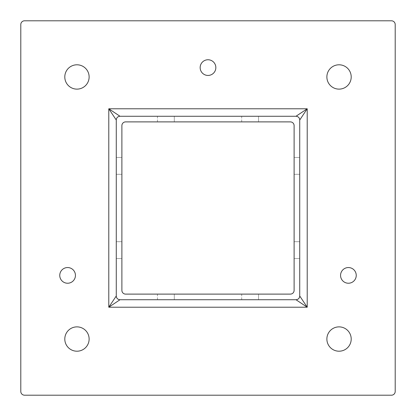 <?xml version="1.0" encoding="UTF-8"?>
<svg xmlns="http://www.w3.org/2000/svg" width="416" height="416" viewBox="0 0 416 416"><rect width="100%" height="100%" fill="white"/><g stroke="black" fill="none" stroke-linecap="round" stroke-linejoin="round"><path stroke-width="0.31" stroke-dasharray="2.08 1.56" d="M294.112 165.88L294.112 174.304L294.112 165.88M299.728 165.88L299.728 157.456L299.728 165.88M116.272 165.88L116.272 174.304L116.272 165.88M121.888 165.88L121.888 157.456L121.888 165.88M294.112 250.12L294.112 258.544L294.112 250.12M299.728 250.12L299.728 241.696L299.728 250.12M116.272 250.12L116.272 258.544L116.272 250.12M121.888 250.12L121.888 241.696L121.888 250.12M241.696 299.728L241.696 294.112L258.544 294.112L241.696 294.112L258.544 294.112L241.696 294.112L241.696 299.728L258.544 299.728L241.696 299.728M241.696 121.888L241.696 116.272L258.544 116.272L241.696 116.272L258.544 116.272L241.696 116.272L241.696 121.888L258.544 121.888L241.696 121.888M157.456 299.728L157.456 294.112L174.304 294.112L157.456 294.112L174.304 294.112L157.456 294.112L157.456 299.728L174.304 299.728L157.456 299.728M157.456 121.888L157.456 116.272L174.304 116.272L157.456 116.272L174.304 116.272L157.456 116.272L157.456 121.888L174.304 121.888L157.456 121.888M121.888 125.632A3.744 3.744 0 0 1 125.632 121.888L290.368 121.888A3.744 3.744 0 0 1 294.112 125.632L294.112 290.368A3.744 3.744 0 0 1 290.368 294.112L125.632 294.112A3.744 3.744 0 0 1 121.888 290.368L121.888 125.632M295.984 116.272A3.744 3.744 0 0 1 299.728 120.016L299.728 295.984A3.744 3.744 0 0 1 295.984 299.728L120.016 299.728A3.744 3.744 0 0 1 116.272 295.984L116.272 120.016A3.744 3.744 0 0 1 120.016 116.272L295.984 116.272M24.544 20.8A3.744 3.744 0 0 0 20.8 24.544L20.8 391.456A3.744 3.744 0 0 0 24.544 395.2L391.456 395.2A3.744 3.744 0 0 0 395.2 391.456L395.2 24.544A3.744 3.744 0 0 0 391.456 20.8L24.544 20.8M215.842 67.6A7.842 7.842 0 0 0 204.079 60.809A7.842 7.842 0 0 0 204.079 74.391A7.842 7.842 0 0 0 215.842 67.6M356.242 275.392A7.842 7.842 0 0 0 344.479 268.601A7.842 7.842 0 0 0 344.479 282.183A7.842 7.842 0 0 0 356.242 275.392M351.208 76.96A12.168 12.168 0 0 0 332.956 66.425A12.168 12.168 0 0 0 332.956 87.495A12.168 12.168 0 0 0 351.208 76.96M351.208 339.04A12.168 12.168 0 0 0 332.956 328.505A12.168 12.168 0 0 0 332.956 349.575A12.168 12.168 0 0 0 351.208 339.04M89.128 339.04A12.168 12.168 0 0 0 70.876 328.505A12.168 12.168 0 0 0 70.876 349.575A12.168 12.168 0 0 0 89.128 339.04M89.128 76.96A12.168 12.168 0 0 0 70.876 66.425A12.168 12.168 0 0 0 70.876 87.495A12.168 12.168 0 0 0 89.128 76.96M75.442 275.392A7.842 7.842 0 0 0 63.679 268.601A7.842 7.842 0 0 0 63.679 282.183A7.842 7.842 0 0 0 75.442 275.392M116.272 295.984A3.744 3.744 0 0 0 120.016 299.728M295.984 299.728A3.744 3.744 0 0 0 299.728 295.984M294.112 174.304L299.728 174.304L294.112 174.304M294.112 157.456L299.728 157.456L294.112 157.456M116.272 174.304L121.888 174.304L116.272 174.304M116.272 157.456L121.888 157.456L116.272 157.456M294.112 258.544L299.728 258.544L294.112 258.544M294.112 241.696L299.728 241.696L294.112 241.696M116.272 258.544L121.888 258.544L116.272 258.544M116.272 241.696L121.888 241.696L116.272 241.696M258.544 294.112L258.544 299.728L258.544 294.112M258.544 116.272L258.544 121.888L258.544 116.272M174.304 294.112L174.304 299.728L174.304 294.112M174.304 116.272L174.304 121.888L174.304 116.272"/><path stroke-width="0.62" d="M125.632 121.888A3.744 3.744 0 0 0 121.888 125.632L121.888 290.368A3.744 3.744 0 0 0 125.632 294.112L290.368 294.112A3.744 3.744 0 0 0 294.112 290.368L294.112 125.632A3.744 3.744 0 0 0 290.368 121.888L125.632 121.888M295.984 299.728L120.016 299.728A3.744 3.744 0 0 1 116.272 295.984L108.784 307.216L307.216 307.216L299.728 295.984A3.744 3.744 0 0 1 295.984 299.728L307.216 307.216L307.216 108.784L295.984 116.272A3.744 3.744 0 0 1 299.728 120.016L307.216 108.784L108.784 108.784L116.272 120.016A3.744 3.744 0 0 1 120.016 116.272L295.984 116.272M299.728 120.016L299.728 295.984M116.272 295.984L116.272 120.016M120.016 116.272L108.784 108.784L108.784 307.216L120.016 299.728M20.8 24.544A3.744 3.744 0 0 1 24.544 20.8L391.456 20.8A3.744 3.744 0 0 1 395.2 24.544L395.2 391.456A3.744 3.744 0 0 1 391.456 395.2L24.544 395.2A3.744 3.744 0 0 1 20.8 391.456L20.8 24.544M75.442 275.392A7.842 7.842 0 0 1 63.679 282.183A7.842 7.842 0 0 1 63.679 268.601A7.842 7.842 0 0 1 75.442 275.392M89.128 76.96A12.168 12.168 0 0 1 70.876 87.495A12.168 12.168 0 0 1 70.876 66.425A12.168 12.168 0 0 1 89.128 76.96M89.128 339.04A12.168 12.168 0 0 1 70.876 349.575A12.168 12.168 0 0 1 70.876 328.505A12.168 12.168 0 0 1 89.128 339.04M351.208 339.04A12.168 12.168 0 0 1 332.956 349.575A12.168 12.168 0 0 1 332.956 328.505A12.168 12.168 0 0 1 351.208 339.04M351.208 76.96A12.168 12.168 0 0 1 332.956 87.495A12.168 12.168 0 0 1 332.956 66.425A12.168 12.168 0 0 1 351.208 76.96M356.242 275.392A7.842 7.842 0 0 1 344.479 282.183A7.842 7.842 0 0 1 344.479 268.601A7.842 7.842 0 0 1 356.242 275.392M215.842 67.6A7.842 7.842 0 0 1 204.079 74.391A7.842 7.842 0 0 1 204.079 60.809A7.842 7.842 0 0 1 215.842 67.6"/></g></svg>
